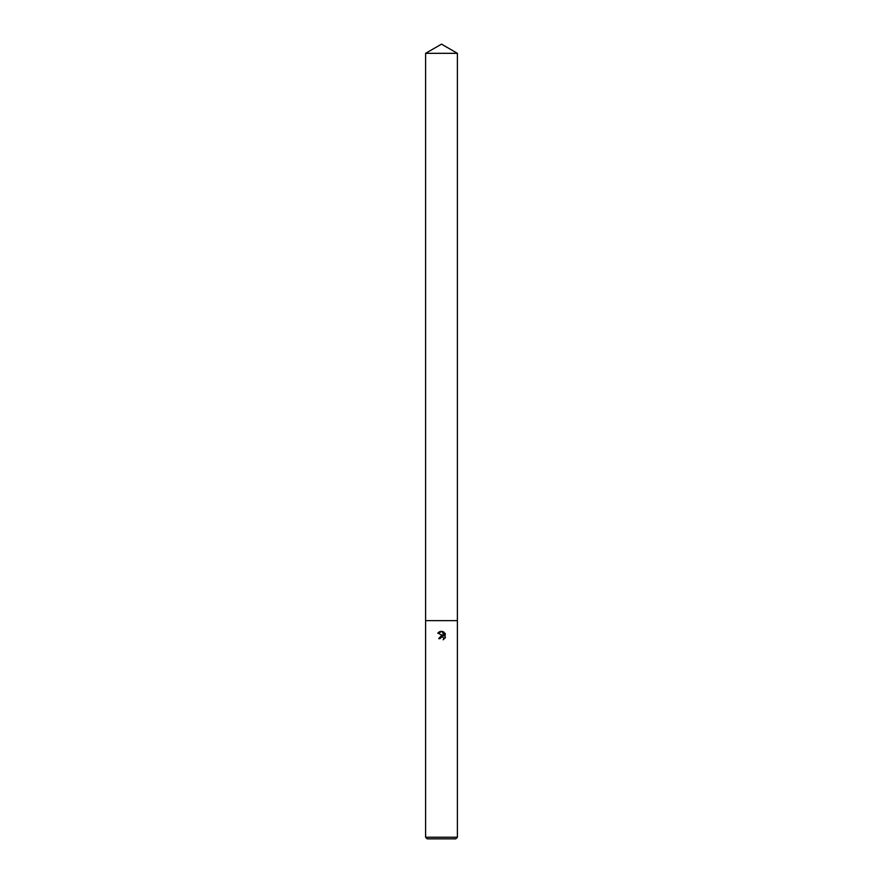 <?xml version="1.0" encoding="UTF-8"?>
<svg xmlns="http://www.w3.org/2000/svg" width="883" height="883" viewBox="0 0 883 883"><rect width="100%" height="100%" fill="white"/><g stroke="black" fill="none" stroke-linecap="round" stroke-linejoin="round"><path stroke-width="1.32" d="M443.829 638.321L443.652 639.502L443.707 637.89L441.919 636.698L439.988 638.652L438.708 638.652L441.5 635.462L443.045 635.65L437.902 633.111L442.284 631.422L443.851 635.948L443.851 632.073M441.5 837.239L457.394 837.239L457.394 53.322L425.606 53.322L425.606 620.65L457.394 620.65L425.606 620.65L425.606 837.239L441.5 837.239M443.111 631.676L445.474 634.038L443.111 631.676C440.937 630.959 439.16 631.488 437.78 633.277M445.098 633.332L445.098 638.111M445.474 637.405L443.111 639.778L445.474 637.405M425.606 837.239L427.217 838.85L455.783 838.85L457.394 837.239M439.988 638.652L440.12 637.934M443.045 635.65L438.708 638.652M440.187 637.769L442.118 636.709M425.606 53.322L441.5 44.15L457.394 53.322"/></g></svg>
